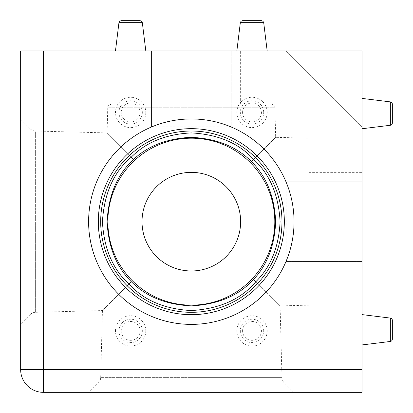 <?xml version="1.0" encoding="UTF-8"?>
<svg xmlns="http://www.w3.org/2000/svg" width="413" height="413" viewBox="0 0 413 413"><rect width="100%" height="100%" fill="white"/><g stroke="black" fill="none" stroke-linecap="round" stroke-linejoin="round"><path stroke-width="0.31" stroke-dasharray="2.06 1.55" d="M308.909 305.15L308.909 221.673L308.909 305.15L280.091 305.904L255.869 281.681L280.091 305.904L281.971 377.642L191.327 377.642L281.971 377.642A7.584 7.584 0 0 0 284.19 382.805L293.736 392.35L88.919 392.35L293.736 392.35M111.541 104.091L191.327 104.091L111.541 104.091C108.64 105.067 107.375 106.296 107.752 107.788L191.327 107.788L107.752 107.788L107.096 132.909L131.319 157.131L107.096 132.909L35.358 131.029L35.358 221.673L35.358 131.029A7.584 7.584 0 0 1 30.195 128.81L30.195 314.536A7.584 7.584 0 0 1 35.358 312.316L35.358 221.673L35.358 312.316L102.439 310.561L128.97 284.03L102.439 310.561L100.684 377.642L191.327 377.642L100.684 377.642A7.584 7.584 0 0 1 98.464 382.805L88.919 392.35M20.65 119.264L30.195 128.81L30.195 314.536L20.65 324.081L20.65 119.264L20.65 324.081M236.845 50.995L252.013 50.995L236.845 50.995L252.013 50.995L236.845 50.995L240.325 22.648L263.706 22.648L252.013 22.648L263.706 22.648L262.967 21.233L261.444 20.65L242.581 20.65L252.013 20.65M115.47 50.995L130.642 50.995L115.47 50.995L130.642 50.995L115.47 50.995L118.949 22.648L142.335 22.648L130.642 22.648L142.335 22.648L141.597 21.233L140.074 20.65L121.21 20.65L130.642 20.65M390.352 101.882L390.352 125.268L362.005 128.748L362.005 98.402L390.352 101.882L390.352 125.268L390.352 101.882A2.277 2.277 0 0 1 392.35 104.143L392.35 123.007L392.35 104.143M390.352 318.077L390.352 341.458A2.277 2.277 0 0 0 392.35 339.202L392.35 320.333A2.277 2.277 0 0 0 390.352 318.077L362.005 314.598L362.005 344.938L362.005 314.598M390.352 341.458L362.005 344.938M362.005 128.748L362.005 98.402M145.815 330.906A15.173 15.173 0 0 1 130.642 346.079A15.173 15.173 0 0 1 115.47 330.906A15.173 15.173 0 0 1 130.642 315.733A15.173 15.173 0 0 1 145.815 330.906M267.185 330.906A15.173 15.173 0 0 1 252.013 346.079A15.173 15.173 0 0 1 236.845 330.906A15.173 15.173 0 0 1 252.013 315.733A15.173 15.173 0 0 1 267.185 330.906M267.185 112.439A15.173 15.173 0 0 1 252.013 127.607A15.173 15.173 0 0 1 236.845 112.439A15.173 15.173 0 0 1 252.013 97.267A15.173 15.173 0 0 1 267.185 112.439M145.815 112.439A15.173 15.173 0 0 1 130.642 127.607A15.173 15.173 0 0 1 115.47 112.439A15.173 15.173 0 0 1 130.642 97.267A15.173 15.173 0 0 1 145.815 112.439M191.327 104.091L271.114 104.091L191.327 104.091M191.327 50.995L142.02 50.995L191.327 50.995M240.634 221.673A49.307 49.307 0 0 1 191.327 270.98A49.307 49.307 0 0 1 142.02 221.673A49.307 49.307 0 0 1 191.327 172.366A49.307 49.307 0 0 1 240.634 221.673M308.909 221.673L308.909 138.19L308.909 221.673M362.005 221.673L362.005 270.98L362.005 221.673M286.152 261.496L286.152 181.844L362.005 181.844L362.005 50.995L231.156 50.995L231.156 126.848L231.156 50.995L20.65 50.995L20.65 369.594A22.756 22.756 0 0 0 43.406 392.35L362.005 392.35L362.005 261.496L286.152 261.496L362.005 261.496L362.005 181.844L286.152 181.844M151.504 126.848L151.504 50.995L151.504 126.848L231.156 126.848M362.005 50.995L286.152 50.995L362.005 126.848L362.005 50.995L286.152 50.995L362.005 126.848L362.005 50.995M252.013 50.995L267.185 50.995L252.013 50.995M130.642 50.995L145.815 50.995L130.642 50.995M253.603 159.397L275.678 137.322L253.603 159.397M392.35 339.202L392.35 320.333M98.464 382.805L284.19 382.805L98.464 382.805M142.335 112.439A11.693 11.693 0 0 0 130.642 100.746A11.693 11.693 0 0 0 118.949 112.439A11.693 11.693 0 0 0 130.642 124.127A11.693 11.693 0 0 0 142.335 112.439M121.21 112.439A9.432 9.432 0 0 1 130.642 103.002A9.432 9.432 0 0 1 140.074 112.439A9.432 9.432 0 0 1 130.642 121.871A9.432 9.432 0 0 1 121.21 112.439M263.706 112.439A11.693 11.693 0 0 0 252.013 100.746A11.693 11.693 0 0 0 240.325 112.439A11.693 11.693 0 0 0 252.013 124.127A11.693 11.693 0 0 0 263.706 112.439M242.581 112.439A9.432 9.432 0 0 1 252.013 103.002A9.432 9.432 0 0 1 261.444 112.439A9.432 9.432 0 0 1 252.013 121.871A9.432 9.432 0 0 1 242.581 112.439M142.335 330.906A11.693 11.693 0 0 0 130.642 319.213A11.693 11.693 0 0 0 118.949 330.906A11.693 11.693 0 0 0 130.642 342.599A11.693 11.693 0 0 0 142.335 330.906M121.21 330.906A9.432 9.432 0 0 1 130.642 321.474A9.432 9.432 0 0 1 140.074 330.906A9.432 9.432 0 0 1 130.642 340.338A9.432 9.432 0 0 1 121.21 330.906M263.706 330.906A11.693 11.693 0 0 0 252.013 319.213A11.693 11.693 0 0 0 240.325 330.906A11.693 11.693 0 0 0 252.013 342.599A11.693 11.693 0 0 0 263.706 330.906M242.581 330.906A9.432 9.432 0 0 1 252.013 321.474A9.432 9.432 0 0 1 261.444 330.906A9.432 9.432 0 0 1 252.013 340.338A9.432 9.432 0 0 1 242.581 330.906M191.327 107.788L274.903 107.788L191.327 107.788M142.02 104.091L142.02 50.995M308.909 270.98L362.005 270.98M271.114 104.091C273.948 104.969 275.213 106.203 274.903 107.788L275.678 137.322L308.909 138.19M308.909 172.366L362.005 172.366M240.634 104.091L240.634 50.995M142.335 22.648L145.815 50.995M263.706 22.648L267.185 50.995M118.949 22.648L119.693 21.233L121.21 20.65M240.325 22.648L241.063 21.233L242.581 20.65"/><path stroke-width="0.62" d="M294.046 221.673A102.718 102.718 0 0 1 191.327 324.391A102.718 102.718 0 0 1 88.609 221.673A102.718 102.718 0 0 1 191.327 118.954A102.718 102.718 0 0 1 294.046 221.673M252.013 20.65L242.581 20.65L261.444 20.65L262.967 21.233L263.706 22.648L240.325 22.648L236.845 50.995M130.642 20.65L121.21 20.65L140.074 20.65L141.597 21.233L142.335 22.648L118.949 22.648L115.47 50.995M392.35 104.143A2.277 2.277 0 0 0 390.352 101.882L390.352 125.268A2.277 2.277 0 0 0 392.35 123.007L392.35 104.143L392.35 123.007A2.277 2.277 0 0 1 390.352 125.268L362.005 128.748M390.352 341.458L390.352 318.077A2.277 2.277 0 0 1 392.35 320.333L392.35 339.202A2.277 2.277 0 0 1 390.352 341.458L362.005 344.938M392.35 320.333L392.35 339.202M390.352 101.882L362.005 98.402M390.352 318.077L362.005 314.598M128.97 284.03C143.786 300.277 164.575 309.115 191.327 310.561C219.659 308.826 241.171 299.203 255.869 281.681C270.773 267.01 278.847 247.005 280.091 221.673C278.63 194.9 269.803 174.141 253.603 159.397L251.424 161.576C236.675 146.636 216.644 138.546 191.327 137.322C167.41 138.37 148.159 145.727 133.585 159.397C117.364 174.188 108.536 194.946 107.096 221.673C108.356 247.031 116.43 267.03 131.319 281.681L128.97 284.03C112.723 269.214 103.885 248.425 102.439 221.673C104.174 193.341 113.797 171.829 131.319 157.131L133.585 159.397M255.869 281.681L253.603 279.415C238.812 295.636 218.054 304.464 191.327 305.904C165.969 304.644 145.97 296.57 131.319 281.681M251.424 161.576C266.339 176.263 274.428 196.294 275.678 221.673C274.64 245.575 267.278 264.821 253.603 279.415M142.02 221.673A49.307 49.307 0 0 0 191.327 270.98A49.307 49.307 0 0 0 240.634 221.673A49.307 49.307 0 0 0 191.327 172.366A49.307 49.307 0 0 0 142.02 221.673M131.319 157.131C146.052 142.206 166.057 134.132 191.327 132.909C218.152 134.395 238.91 143.223 253.603 159.397M107.85 221.673A83.483 83.483 0 0 0 191.327 305.15A83.483 83.483 0 0 0 274.81 221.673A83.483 83.483 0 0 0 191.327 138.19A83.483 83.483 0 0 0 107.85 221.673M362.005 369.594L362.005 392.35L43.406 392.35L43.406 369.594L20.65 369.594L20.65 50.995L43.406 50.995L43.406 369.594L362.005 369.594L362.005 50.995L43.406 50.995M20.65 369.594A22.756 22.756 0 0 0 43.406 392.35A22.756 22.756 0 0 1 20.65 369.594M281.976 221.673A90.648 90.648 0 0 0 191.327 131.024A90.648 90.648 0 0 0 100.679 221.673A90.648 90.648 0 0 0 191.327 312.321A90.648 90.648 0 0 0 281.976 221.673M98.32 221.673A93.008 93.008 0 0 1 191.327 128.66A93.008 93.008 0 0 1 284.34 221.673A93.008 93.008 0 0 1 191.327 314.68A93.008 93.008 0 0 1 98.32 221.673M263.706 22.648L267.185 50.995M142.335 22.648L145.815 50.995M118.949 22.648L119.693 21.233L121.21 20.65M240.325 22.648L241.063 21.233L242.581 20.65"/></g></svg>
